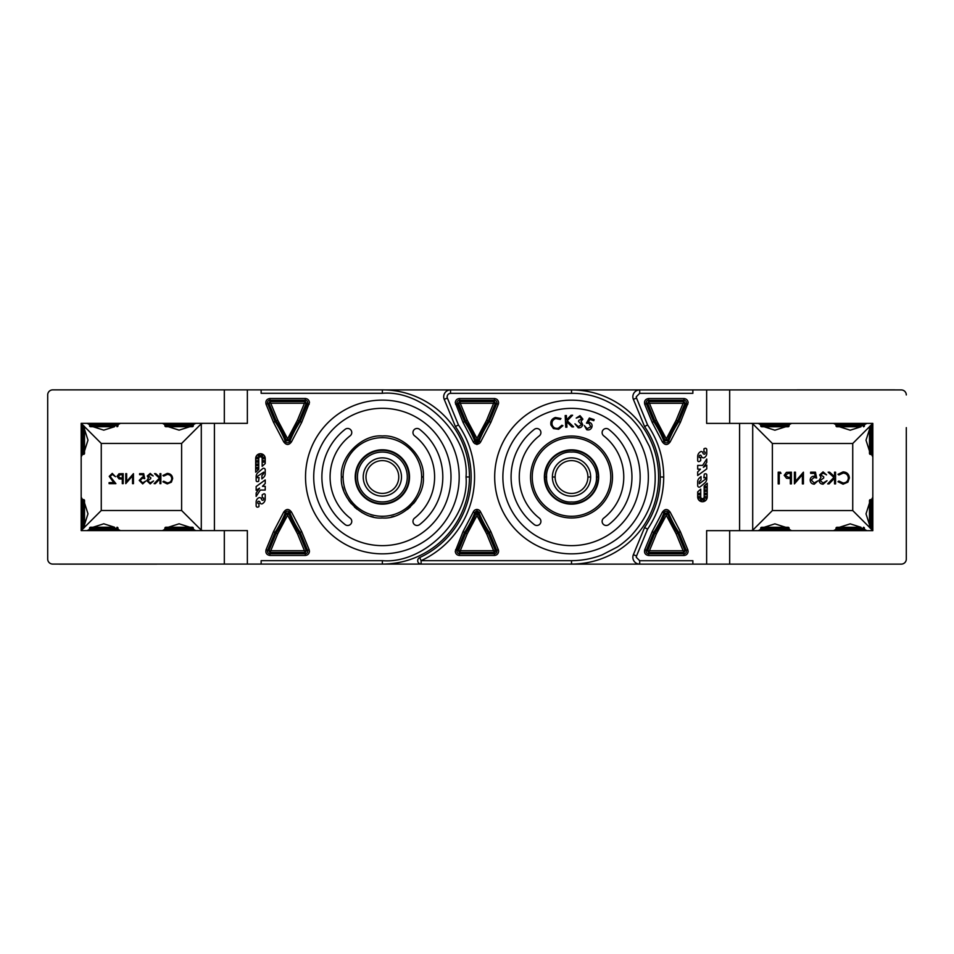 <?xml version="1.0" encoding="UTF-8"?>
<svg xmlns="http://www.w3.org/2000/svg" width="954" height="954" viewBox="0 0 954 954"><rect width="100%" height="100%" fill="white"/><g stroke="black" fill="none" stroke-linecap="round" stroke-linejoin="round"><path stroke-width="1.43" d="M870.215 426.009L872.827 423.397L706.64 423.397L706.64 389.924L571.518 389.924A87.076 87.076 0 0 1 658.594 477A87.076 87.076 0 0 1 571.518 564.076L382.363 564.076A87.076 87.076 0 0 0 469.44 476.952A87.076 87.076 0 0 0 382.363 389.876L247.36 389.876L247.36 423.349L81.173 423.349L81.173 530.603L247.36 530.603L247.36 564.076L261.134 564.076L261.134 560.666L382.363 560.666C423.934 564.267 469.63 518.571 466.029 477A83.666 83.666 0 0 0 466.029 476.952C469.63 435.382 423.934 389.685 382.363 393.286L261.134 393.286L261.134 389.876M894.804 564.124L901.28 564.124A5.02 5.02 0 0 0 906.3 559.104L906.3 526.405M906.3 501.291L906.3 452.756M906.3 427.642L906.3 559.104M906.3 394.944A5.02 5.02 0 0 0 901.28 389.924L894.9 389.924A3.852 3.852 0 0 0 894.804 389.876L797.27 389.876A3.852 3.852 0 0 0 797.186 389.924M632.848 557.303A6.833 6.833 0 0 1 633.373 554.691L644.57 527.502L647.587 529.148L636.521 556.003L633.373 554.691A6.833 6.833 0 0 0 639.681 564.124L571.518 564.124L706.64 564.124L706.64 530.651L872.827 530.651L870.215 528.051M59.196 389.876L52.72 389.876A5.02 5.02 0 0 0 47.7 394.896L47.7 427.595M47.7 452.709L47.7 501.244M47.7 526.358L47.7 559.056A5.02 5.02 0 0 0 52.72 564.076L59.1 564.076A3.852 3.852 0 0 0 59.196 564.124L156.73 564.124A3.852 3.852 0 0 0 156.814 564.076M116.996 426.7A1.002 1.002 0 0 0 118.01 425.699L89.545 425.699A1.002 1.002 0 0 0 90.547 426.7L114.325 426.7M118.01 425.699L118.01 424.351A1.002 1.002 0 0 0 116.996 423.349M89.545 425.699L89.545 424.351A1.002 1.002 0 0 1 90.547 423.349M93.23 426.7L90.547 426.7M789.125 425.746L760.672 425.746A1.002 1.002 0 0 0 761.674 426.748L788.123 426.748A1.002 1.002 0 0 0 789.125 425.746L789.125 424.411A1.002 1.002 0 0 0 788.123 423.397M760.672 425.746L760.672 424.411A1.002 1.002 0 0 1 761.674 423.397M417.697 560.666A3.411 3.411 0 0 1 419.677 557.565L421.108 560.666L421.108 564.076L382.363 564.076L421.108 564.076A3.411 3.411 0 0 1 417.697 560.666M444.218 399.356A6.833 6.833 0 0 1 450.526 389.924L571.518 389.924A87.076 87.076 0 0 1 658.594 477A87.076 87.076 0 0 1 571.518 564.076L571.518 560.666L421.108 560.666A92.204 92.204 0 0 0 458.433 424.912L455.416 426.545L444.218 399.356L447.378 398.056A3.411 3.411 0 0 1 447.116 396.757C447.378 394.682 448.523 393.549 450.526 393.334L450.526 389.924A6.833 6.833 0 0 0 443.705 396.757M476.94 509.448A4.186 4.186 0 0 0 473.22 512.107L463.048 531.581L455.273 551.269C455.523 553.821 456.918 555.216 459.458 555.455L494.422 555.455C496.939 555.204 498.334 553.809 498.608 551.269A4.186 4.186 0 0 0 498.286 549.683L490.833 531.581L480.661 512.107A4.186 4.186 0 0 0 476.94 509.448L476.94 511.153A2.48 2.48 0 0 1 479.063 512.727L480.661 512.107M455.273 402.731L463.048 422.419L473.22 441.893A4.186 4.186 0 0 0 480.661 441.893L490.833 422.419L498.286 404.317A4.186 4.186 0 0 0 498.608 402.731C498.358 400.215 496.962 398.82 494.422 398.545L459.458 398.545C456.918 398.784 455.523 400.179 455.273 402.731M342.641 487.065L343.678 490.511M344.788 493.349L346.862 497.463M348.759 500.456L351.358 503.795M354.459 507.003L357.094 509.257M361.649 512.358L364.75 514.003M370.355 516.174L373.396 516.985M381.409 517.962L382.363 517.974M391.367 516.973L394.24 516.221M407.382 509.46L410.327 506.956M413.523 503.617L415.932 500.504M382.363 493.397A16.397 16.397 0 0 1 365.978 477A16.397 16.397 0 0 1 382.363 460.603A16.397 16.397 0 0 1 398.76 477A16.397 16.397 0 0 1 382.363 493.397M401.491 477A19.128 19.128 0 0 1 382.363 496.128A19.128 19.128 0 0 1 363.236 477A19.128 19.128 0 0 1 382.363 457.872A19.128 19.128 0 0 1 401.491 477M382.363 503.64A26.64 26.64 0 0 0 409.004 477A26.64 26.64 0 0 0 382.363 450.36A26.64 26.64 0 0 0 355.723 477A26.64 26.64 0 0 0 382.363 503.64M494.685 477A76.833 76.833 0 0 1 571.518 400.167A76.833 76.833 0 0 1 648.35 477A76.833 76.833 0 0 1 571.518 553.833A76.833 76.833 0 0 1 494.685 477M640.158 477A68.64 68.64 0 0 1 571.518 545.64A68.64 68.64 0 0 1 502.877 477A68.64 68.64 0 0 1 571.518 408.36A68.64 68.64 0 0 1 640.158 477M603.691 435.835A4.102 4.102 0 0 1 604.419 428.93A4.102 4.102 0 0 1 608.735 429.383A60.436 60.436 0 0 1 608.735 524.617A4.102 4.102 0 0 1 602.988 523.913A4.102 4.102 0 0 1 603.691 518.165A52.243 52.243 0 0 0 603.691 435.835M540.918 521.397A4.102 4.102 0 0 1 534.3 524.617A60.436 60.436 0 0 1 534.3 429.383A4.102 4.102 0 0 1 540.047 430.087A4.102 4.102 0 0 1 539.344 435.835A52.243 52.243 0 0 0 539.344 518.165A4.102 4.102 0 0 1 540.918 521.397M532.249 477A39.269 39.269 0 0 1 571.518 437.731A39.269 39.269 0 0 1 610.787 477A39.269 39.269 0 0 1 571.518 516.269A39.269 39.269 0 0 1 532.249 477A39.269 39.269 0 0 0 571.518 516.269A39.269 39.269 0 0 0 610.787 477M598.659 477A27.153 27.153 0 0 1 571.518 504.153A27.153 27.153 0 0 1 544.364 477A27.153 27.153 0 0 1 571.518 449.847A27.153 27.153 0 0 1 598.659 477L598.146 477.024A26.64 26.64 0 0 0 571.518 450.36A26.64 26.64 0 0 0 544.877 477.048A26.64 26.64 0 0 0 571.518 503.688A26.64 26.64 0 0 0 598.146 477L596.441 477.024C597.514 464.61 583.908 451.003 571.518 452.077C559.127 451.003 545.509 464.61 546.594 477L544.364 477.024M385.333 389.924L450.526 389.924M450.526 393.334L571.518 393.334C592.828 393.012 612.551 401.181 630.677 417.84C633.897 421.012 638.989 427.034 641.517 431.184L649.304 446.21C653.204 456.095 655.159 466.363 655.183 477C655.505 498.31 647.337 518.034 630.677 536.16C627.494 539.38 621.483 544.472 617.321 547.012L602.308 554.787C592.422 558.686 582.155 560.642 571.518 560.666M498.286 404.317L496.712 403.673L489.319 421.608L490.833 422.419M463.048 422.419L464.562 421.608L457.169 403.673L458.385 403.172L465.719 420.988L464.562 421.608A99.109 99.109 0 0 1 474.818 441.273A2.48 2.48 0 0 0 476.94 442.847L477.835 440.796L476.94 438.446L486.647 420.177L489.319 421.608A99.109 99.109 0 0 0 479.063 441.273A2.48 2.48 0 0 1 476.94 442.847L476.94 444.552M498.286 549.683L496.712 550.327A2.48 2.48 0 0 1 494.422 553.749L459.458 553.749L460.269 550.732L493.612 550.732L486.647 533.823L488.162 533.012L495.496 550.828L493.612 550.732L494.422 552.438L496.712 550.327L489.319 532.392A99.109 99.109 0 0 1 479.063 512.727L477.835 513.204A100.432 100.432 0 0 0 488.162 533.012L490.833 531.581M486.647 533.823L476.94 515.554L477.835 513.204L476.94 511.153A2.48 2.48 0 0 0 474.818 512.727L476.046 513.204L476.94 512.477L476.94 514.755L476.046 513.204A100.432 100.432 0 0 1 465.719 533.012L467.233 533.823L460.269 550.732L457.169 550.327L464.562 532.392L465.719 533.012L458.385 550.828L459.458 552.438L494.422 552.438L494.422 555.455M486.647 420.177L493.612 403.268L496.712 403.673A2.48 2.48 0 0 0 494.422 400.251L493.612 403.268L460.269 403.268L459.458 398.545M476.94 441.523L476.94 439.245L476.046 440.796L476.94 441.523M473.22 441.893L476.046 440.796A100.432 100.432 0 0 0 465.719 420.988L467.233 420.177L476.94 438.446M476.94 515.554L467.233 533.823M589.357 418.019L594.127 419.641L593.77 420.69L589.846 419.355L588.272 422.169L589.632 422.395C591.754 423.337 592.494 424.924 591.874 427.165C590.872 429.503 589.155 430.349 586.71 429.717L584.361 425.627L587.127 428.704L590.753 426.736L589.035 423.337L586.471 423.123L589.357 418.019M579.865 416.779L576.204 418.114L580.032 415.658L582.906 419.14L581.058 421.286L582.715 424.649C582.107 426.951 580.604 428 578.219 427.786L574.94 423.838L578.41 426.676L581.57 424.566L578.565 421.537L578.732 420.476L581.702 418.961L579.865 416.779M565.746 427.237L565.185 415.574L566.378 415.527L566.581 419.903L571.029 415.3L572.603 415.228L567.248 420.726L573.592 426.867L572.042 426.939L566.676 421.74L566.926 427.177L565.746 427.237M555.395 417.494L560.952 418.508L560.26 419.438L555.717 418.591C552.783 419.653 551.603 421.704 552.139 424.757C553.237 427.678 555.335 428.823 558.412 428.191L561.846 425.269L562.92 425.699L558.639 429.276L553.451 428.584L550.935 424.971C550.291 421.239 551.782 418.746 555.395 417.494M423.337 476.976L421.632 476.976A39.269 39.269 0 0 0 382.363 437.683A39.269 39.269 0 0 0 343.094 476.976L343.094 476.952A39.269 39.269 0 0 0 382.363 516.269A39.269 39.269 0 0 0 421.632 476.976A39.269 39.269 0 0 1 382.363 516.269A39.269 39.269 0 0 1 343.094 477A39.269 39.269 0 0 0 343.094 477L341.389 476.952C339.624 456.584 362.007 434.201 382.363 435.966C402.719 434.201 425.102 456.584 423.337 476.952L423.337 476.976C425.102 497.356 402.731 519.739 382.363 517.974C362.007 519.739 339.624 497.368 341.389 477M471.145 477A88.782 88.782 0 0 0 455.416 426.545A88.782 88.782 0 0 1 419.677 557.565A88.782 88.782 0 0 0 471.145 477A88.782 88.782 0 0 1 419.677 557.565M480.661 441.893L477.835 440.796A100.432 100.432 0 0 1 488.162 420.988L495.496 403.172L494.422 401.562L459.458 401.562L458.385 403.172L460.269 403.268L467.233 420.177M473.22 512.107L474.818 512.727A99.109 99.109 0 0 1 464.562 532.392L463.048 531.581M869.476 426.975A1.002 1.002 0 0 1 870.477 425.973L870.477 454.426A1.002 1.002 0 0 1 869.476 453.424L869.476 426.975L869.476 453.424M870.477 425.973L871.813 425.973A1.002 1.002 0 0 1 872.827 426.975M870.477 454.426L871.813 454.426A1.002 1.002 0 0 0 872.827 453.424M355.222 476.976A27.153 27.153 0 0 0 382.363 504.153A27.153 27.153 0 0 0 409.516 476.952A27.153 27.153 0 0 0 382.363 449.799A27.153 27.153 0 0 0 355.222 476.976M313.723 476.976A68.64 68.64 0 0 1 313.723 476.952L313.723 477A68.64 68.64 0 0 0 382.363 545.64A68.64 68.64 0 0 0 451.003 477L451.003 476.952A68.64 68.64 0 0 0 382.363 408.312A68.64 68.64 0 0 0 313.723 476.952M442.811 477A60.436 60.436 0 0 1 419.581 524.617A4.102 4.102 0 0 1 413.833 523.913A4.102 4.102 0 0 1 414.537 518.165A52.243 52.243 0 0 0 434.607 477L434.607 476.952A52.243 52.243 0 0 0 414.537 435.787A4.102 4.102 0 0 1 413.833 430.039A4.102 4.102 0 0 1 419.581 429.324A60.436 60.436 0 0 1 442.811 476.952L442.811 476.976A60.436 60.436 0 0 0 442.811 476.952M351.764 521.397A4.102 4.102 0 0 0 350.19 518.165A52.243 52.243 0 0 1 350.19 435.787A4.102 4.102 0 0 0 349.462 428.871A4.102 4.102 0 0 0 345.145 429.324A60.436 60.436 0 0 0 345.145 524.617A4.102 4.102 0 0 0 351.764 521.397M459.196 476.976A76.833 76.833 0 0 0 382.363 400.12A76.833 76.833 0 0 0 305.53 476.952L305.53 476.976A76.833 76.833 0 0 0 382.363 553.833A76.833 76.833 0 0 0 459.196 476.976L459.196 476.952M301.679 422.372L291.507 441.833C288.907 445.339 286.307 445.339 283.708 441.833L273.524 422.372L266.071 404.269C265.331 400.99 266.619 399.058 269.934 398.498L305.268 398.498C307.796 398.76 309.191 400.155 309.454 402.683L301.679 422.372L300.164 421.561L307.558 403.625A2.48 2.48 0 0 0 305.268 400.203L269.934 400.203A2.48 2.48 0 0 0 267.645 403.625L275.038 421.561L277.709 420.13L270.745 403.22L268.861 403.125L269.934 401.515L270.745 403.22L304.457 403.22L305.268 401.515L306.341 403.125L304.457 403.22L297.493 420.13L287.607 438.84L288.68 440.748L286.522 440.748L287.607 438.84L277.709 420.13M283.708 512.107C286.307 508.613 288.907 508.613 291.507 512.107L301.679 531.581L299.007 533.012L306.341 550.828L307.558 550.327L300.164 532.392A99.109 99.109 0 0 1 289.909 512.727A2.48 2.48 0 0 0 285.294 512.727L286.522 513.204L297.493 533.823L299.007 533.012A100.432 100.432 0 0 1 288.68 513.204L277.709 533.823L273.524 531.581L283.708 512.107L285.294 512.727A99.109 99.109 0 0 1 275.038 532.392L267.645 550.327A2.48 2.48 0 0 0 269.934 553.749L305.268 553.749A2.48 2.48 0 0 0 307.558 550.327L309.144 549.683L309.454 551.269C309.191 553.797 307.796 555.192 305.268 555.455L269.934 555.455C266.619 554.894 265.331 552.962 266.071 549.683L273.524 531.581M469.44 477A87.076 87.076 0 0 0 469.44 476.976L466.029 476.976M263.793 472.111L263.602 473.816L261.885 475.509L261.885 478.896L263.686 477.274A4.71 4.71 0 0 0 265.224 473.78L265.224 469.809A1.538 1.538 0 0 0 262.696 468.629L258.093 472.48A5.462 5.462 0 0 0 256.149 476.666L256.149 480.518A1.133 1.133 0 0 0 257.282 481.651L257.282 481.651A2.516 2.516 0 0 0 258.617 481.293L259.071 477.632L257.437 477.704L257.64 476.153L263.793 472.111M309.144 404.269L306.341 403.125L299.007 420.941L297.493 420.13M297.493 533.823L304.457 550.732L306.341 550.828L305.268 552.438L304.457 550.732L270.745 550.732L269.934 552.438L268.861 550.828L270.745 550.732L277.709 533.823M266.071 549.683L268.861 550.828L276.207 533.012A100.432 100.432 0 0 0 286.522 513.204L291.507 512.107M299.007 420.941L300.164 421.561A99.109 99.109 0 0 0 289.909 441.225L288.68 440.748A100.432 100.432 0 0 1 299.007 420.941M266.071 404.269L268.861 403.125L276.207 420.941A100.432 100.432 0 0 1 286.522 440.748L285.294 441.225A99.109 99.109 0 0 0 275.038 421.561L273.524 422.372M202.82 530.603L201.294 530.197L181.618 510.509L101.267 510.509L101.267 443.443L181.618 443.443L201.294 423.755L202.82 423.349M101.267 443.443L84.489 426.665M83.785 425.949L81.173 423.349M114.587 426.7L103.771 430.147L92.967 426.7M89.545 424.661L87.124 423.349M120.431 423.349L118.01 424.661M189.918 426.7L179.102 430.147L168.286 426.7M164.875 424.661L162.442 423.349M195.761 423.349L193.328 424.661M84.524 429.336L87.983 440.152L84.524 450.968M82.497 454.378L81.173 456.799M81.173 423.493L82.497 425.925M101.267 510.509L84.489 527.288M83.785 527.991L81.173 530.603M84.524 502.985L87.983 513.801L84.524 524.617M82.497 528.027L81.173 530.46M81.173 497.141L82.497 499.574M92.967 527.252L103.771 523.794L114.587 527.252M118.01 529.291L120.431 530.603M87.124 530.603L89.545 529.291M168.286 527.252L179.102 523.794L189.918 527.252M193.328 529.291L195.761 530.603M162.442 530.603L164.875 529.291M224.321 530.603L224.321 564.076L247.36 564.076M261.134 564.076L382.363 564.076L382.363 560.666M247.36 389.876L224.321 389.876L224.321 423.349M224.321 389.876L52.72 389.876M47.7 394.896L47.7 559.056M52.72 564.076L224.321 564.076M265.224 483.499L265.224 479.934L256.149 486.552L256.149 490.332L259.548 488.126L256.149 493.027L256.149 496.402L260.299 490.046L265.224 490.046L265.224 486.301L262.445 486.301L265.224 483.499M258.749 458.48A1.705 1.705 0 0 1 260.454 456.775A1.705 1.705 0 0 1 262.159 458.48L262.159 466.327L265.224 463.549L265.224 458.48A4.77 4.77 0 0 0 260.454 453.71A4.77 4.77 0 0 0 255.684 458.48L255.684 472.218L258.749 469.428L258.749 458.48M264.485 461.39A0.799 0.799 0 0 1 263.686 462.201A0.799 0.799 0 0 1 262.875 461.39A0.799 0.799 0 0 1 263.686 460.591A0.799 0.799 0 0 1 264.485 461.39M264.485 458.027A0.799 0.799 0 0 1 263.686 458.838A0.799 0.799 0 0 1 262.875 458.027A0.799 0.799 0 0 1 263.686 457.228A0.799 0.799 0 0 1 264.485 458.027M262.684 455.571A0.799 0.799 0 0 1 261.885 456.37A0.799 0.799 0 0 1 261.086 455.571A0.799 0.799 0 0 1 261.885 454.76A0.799 0.799 0 0 1 262.684 455.571M258.021 458.027A0.799 0.799 0 0 1 257.21 458.838A0.799 0.799 0 0 1 256.411 458.027A0.799 0.799 0 0 1 257.21 457.228A0.799 0.799 0 0 1 258.021 458.027M259.882 455.571A0.799 0.799 0 0 1 259.071 456.37A0.799 0.799 0 0 1 258.272 455.571A0.799 0.799 0 0 1 259.071 454.76A0.799 0.799 0 0 1 259.882 455.571M258.021 461.414A0.799 0.799 0 0 1 257.21 462.225A0.799 0.799 0 0 1 256.411 461.414A0.799 0.799 0 0 1 257.21 460.615A0.799 0.799 0 0 1 258.021 461.414M258.021 464.813A0.799 0.799 0 0 1 257.21 465.612A0.799 0.799 0 0 1 256.411 464.813A0.799 0.799 0 0 1 257.21 464.002A0.799 0.799 0 0 1 258.021 464.813M258.021 468.199A0.799 0.799 0 0 1 257.21 468.998A0.799 0.799 0 0 1 256.411 468.199A0.799 0.799 0 0 1 257.21 467.388A0.799 0.799 0 0 1 258.021 468.199M258.606 501.255A1.407 1.407 0 0 1 260.001 502.519A1.658 1.658 0 0 0 262.088 503.855A5.45 5.45 0 0 0 265.224 498.918L265.224 494.911A1.073 1.073 0 0 0 263.602 493.969L262.231 494.78L262.231 497.905L263.686 497.988L263.686 499.419A1.073 1.073 0 0 1 261.956 500.051L261.277 498.668A1.908 1.908 0 0 0 258.868 497.738A4.722 4.722 0 0 0 256.149 501.864L256.149 505.799A1.359 1.359 0 0 0 257.497 507.158L257.497 507.158A1.503 1.503 0 0 0 258.188 507.003L258.951 506.634L258.951 503.593L257.759 503.283L257.759 502.114A0.859 0.859 0 0 1 258.606 501.255M167.272 473.399L162.919 475.486L163.694 476.094L167.332 474.424C170.015 474.615 171.482 476.022 171.756 478.658C171.47 481.329 169.979 482.736 167.272 482.879L163.694 481.21L162.919 481.806L167.26 483.905L171.386 482.164L172.65 478.598C172.34 475.354 170.539 473.625 167.272 473.399M160.868 483.654L160.868 473.661L159.974 473.661L159.974 477.465L155.8 473.661L154.524 473.661L159.437 478.145L154.143 483.654L155.335 483.654L159.974 478.825L159.974 483.654L160.868 483.654M150.195 474.424L153.177 475.963L150.207 473.399L147.286 475.998L148.454 478.049L146.773 480.685L150.231 483.905L153.558 480.959L150.207 482.879L147.667 480.768L150.744 478.658L150.744 477.632L148.18 475.986L150.195 474.424M143.696 473.661L139.594 473.661L139.594 474.687L142.993 474.687L143.529 477.31L142.361 477.119L139.212 480.387L142.695 483.905L145.747 481.09L142.647 482.879L140.107 480.351L142.516 478.145L144.722 478.658L143.696 473.661M132.546 483.654L133.453 483.654L133.453 473.661L126.655 481.52L126.655 473.661L125.761 473.661L125.761 483.654L132.546 475.807L132.546 483.654M123.197 483.654L123.197 473.661L118.964 473.804L117.044 476.332L119.047 478.872L122.303 479.039L122.303 483.654L123.197 483.654M122.303 474.687L122.303 478.014L120.55 478.037L117.95 476.344L120.478 474.687L122.303 474.687M112.298 474.424L115.506 476.726L112.25 473.399L109.233 476.368L113.753 482.629L109.102 482.629L109.102 483.654L115.899 483.654L110.127 476.451L112.298 474.424M555.121 477.024A16.397 16.397 0 0 0 571.518 493.445A16.397 16.397 0 0 0 587.902 477.024A16.397 16.397 0 0 0 571.518 460.603A16.397 16.397 0 0 0 555.121 477.024L552.39 477A19.128 19.128 0 0 1 571.518 457.872A19.128 19.128 0 0 1 590.645 477L590.645 477.024A19.128 19.128 0 0 0 590.645 477L587.902 477.024A16.397 16.397 0 0 0 587.902 477M552.39 477.024L552.39 477.048A19.128 19.128 0 0 0 571.518 496.175A19.128 19.128 0 0 0 590.645 477.024M546.594 477L546.594 477.048C545.509 489.438 559.127 503.056 571.518 501.983C583.896 503.056 597.514 489.438 596.441 477.048L596.441 477M692.866 389.924L692.866 393.334L639.681 393.334L639.681 389.924L571.518 389.924L571.518 393.334M568.548 564.076A87.076 87.076 0 0 0 571.518 564.124M632.848 396.757A6.833 6.833 0 0 1 639.681 389.924A6.833 6.833 0 0 0 633.373 399.356L636.521 398.056L647.587 424.912C658.2 440.653 663.579 458.015 663.722 477A92.204 92.204 0 0 1 663.722 477.048C663.579 496.032 658.2 513.395 647.587 529.148M680.357 422.419L670.173 441.893C667.573 445.387 664.974 445.387 662.374 441.893L652.202 422.419L644.737 404.317C643.998 401.038 645.286 399.106 648.613 398.545L683.946 398.545C686.475 398.808 687.87 400.203 688.132 402.731L680.357 422.419L678.843 421.608L686.236 403.673A2.48 2.48 0 0 0 683.946 400.251L648.613 400.251A2.48 2.48 0 0 0 646.323 403.673L653.717 421.608L656.388 420.177L649.424 403.268L647.539 403.172L648.613 401.562L649.424 403.268L683.136 403.268L683.946 401.562L685.02 403.172L683.136 403.268L676.171 420.177L666.274 438.9L667.359 440.796L665.2 440.796L666.274 438.9L656.388 420.177M636.521 556.003L636.27 557.303L639.681 560.713L692.866 560.713L692.866 564.124M662.374 512.167C664.974 508.661 667.573 508.661 670.173 512.167L680.357 531.628L677.674 533.059L685.02 550.875L686.236 550.375L678.843 532.439A99.109 99.109 0 0 1 668.587 512.775A2.48 2.48 0 0 0 663.972 512.775L665.2 513.252L676.171 533.87L677.674 533.059A100.432 100.432 0 0 1 667.359 513.252L656.388 533.87L652.202 531.628L662.374 512.167L663.972 512.775A99.109 99.109 0 0 1 653.717 532.439L646.323 550.375A2.48 2.48 0 0 0 648.613 553.797L683.946 553.797A2.48 2.48 0 0 0 686.236 550.375L687.81 549.731L688.132 551.317C687.87 553.845 686.475 555.24 683.946 555.502L648.613 555.502C645.286 554.942 643.998 553.01 644.737 549.731L652.202 531.628M644.57 527.502A88.782 88.782 0 0 0 660.299 477L663.722 477.024M687.81 404.317L685.02 403.172L677.674 420.988L676.171 420.177M676.171 533.87L683.136 550.78L685.02 550.875L683.946 552.485L683.136 550.78L649.424 550.78L648.613 552.485L647.539 550.875L649.424 550.78L656.388 533.87M644.737 549.731L647.539 550.875L654.873 533.059A100.432 100.432 0 0 0 665.2 513.252L670.173 512.167M677.674 420.988L678.843 421.608A99.109 99.109 0 0 0 668.587 441.273L667.359 440.796A100.432 100.432 0 0 1 677.674 420.988M660.299 477.048A88.782 88.782 0 0 0 644.57 426.545L633.373 399.356M644.737 404.317L647.539 403.172L654.873 420.988A100.432 100.432 0 0 1 665.2 440.796L663.972 441.273A99.109 99.109 0 0 0 653.717 421.608L652.202 422.419M660.299 477A88.782 88.782 0 0 0 644.57 426.545L647.587 424.912M869.511 527.335L852.733 510.557L772.382 510.557L752.706 530.245L751.18 530.651M751.18 423.397L752.706 423.803L772.382 443.491L852.733 443.491L869.511 426.712M872.827 530.507L871.503 528.075M869.476 524.664L866.017 513.86L869.476 503.032M871.503 499.622L872.827 497.201M872.827 456.859L871.503 454.426M869.476 451.015L866.017 440.211L869.476 429.383M871.503 425.973L872.827 423.54M861.033 426.748L850.229 430.206L839.413 426.748M835.99 424.709L833.569 423.397M866.876 423.397L864.455 424.709M785.714 426.748L774.898 430.206L764.082 426.748M760.672 424.709L758.239 423.397M791.558 423.397L789.125 424.709M839.413 527.3L850.229 523.853L861.033 527.3M864.455 529.339L866.876 530.651M833.569 530.651L835.99 529.339M764.082 527.3L774.898 523.853L785.714 527.3M789.125 529.339L791.558 530.651M758.239 530.651L760.672 529.339M872.827 530.651L872.827 423.397M729.679 423.397L729.679 389.924L706.64 389.924M901.28 389.924L729.679 389.924M729.679 530.651L729.679 564.124L901.28 564.124M706.64 564.124L729.679 564.124M704.684 477.298L705.471 477.739L705.268 479.29L699.342 483.714L699.306 481.627L701.023 479.934L701.023 476.547L699.234 478.169A4.71 4.71 0 0 0 697.684 481.663L697.684 485.634A1.538 1.538 0 0 0 700.224 486.814L704.815 482.962A5.462 5.462 0 0 0 706.771 478.777L706.771 474.925A1.133 1.133 0 0 0 705.638 473.792L705.602 473.792A2.516 2.516 0 0 0 704.29 474.15L703.837 477.811L704.684 477.298M704.159 496.962A1.705 1.705 0 0 1 702.454 498.668A1.705 1.705 0 0 1 700.749 496.962L700.749 489.116L697.684 491.894L697.684 496.962A4.77 4.77 0 0 0 702.454 501.732A4.77 4.77 0 0 0 707.224 496.962L707.224 483.225L704.159 486.015L704.159 496.962M706.497 497.416A0.799 0.799 0 0 1 705.698 498.215A0.799 0.799 0 0 1 704.887 497.416A0.799 0.799 0 0 1 705.698 496.605A0.799 0.799 0 0 1 706.497 497.416M704.636 499.872A0.799 0.799 0 0 1 703.837 500.683A0.799 0.799 0 0 1 703.038 499.872A0.799 0.799 0 0 1 703.837 499.073A0.799 0.799 0 0 1 704.636 499.872M706.497 494.029A0.799 0.799 0 0 1 705.698 494.828A0.799 0.799 0 0 1 704.887 494.029A0.799 0.799 0 0 1 705.698 493.218A0.799 0.799 0 0 1 706.497 494.029M706.497 490.63A0.799 0.799 0 0 1 705.698 491.441A0.799 0.799 0 0 1 704.887 490.63A0.799 0.799 0 0 1 705.698 489.831A0.799 0.799 0 0 1 706.497 490.63M706.497 487.244A0.799 0.799 0 0 1 705.698 488.043A0.799 0.799 0 0 1 704.887 487.244A0.799 0.799 0 0 1 705.698 486.445A0.799 0.799 0 0 1 706.497 487.244M700.033 494.053A0.799 0.799 0 0 1 699.234 494.852A0.799 0.799 0 0 1 698.423 494.053A0.799 0.799 0 0 1 699.234 493.242A0.799 0.799 0 0 1 700.033 494.053M700.033 497.416A0.799 0.799 0 0 1 699.234 498.215A0.799 0.799 0 0 1 698.423 497.416A0.799 0.799 0 0 1 699.234 496.605A0.799 0.799 0 0 1 700.033 497.416M701.834 499.872A0.799 0.799 0 0 1 701.023 500.683A0.799 0.799 0 0 1 700.224 499.872A0.799 0.799 0 0 1 701.023 499.073A0.799 0.799 0 0 1 701.834 499.872M697.684 471.944L697.684 475.509L706.771 468.891L706.771 465.111L703.36 467.317L706.771 462.416L706.771 459.041L702.609 465.397L697.684 465.397L697.684 469.141L700.463 469.141L697.684 471.944M704.302 454.187A1.407 1.407 0 0 1 702.907 452.923A1.658 1.658 0 0 0 700.832 451.588A5.45 5.45 0 0 0 697.684 456.525L697.684 460.532A1.073 1.073 0 0 0 699.306 461.474L700.689 460.663L700.689 457.538L699.234 457.455L699.234 456.024A1.073 1.073 0 0 1 700.951 455.392L701.631 456.775A1.908 1.908 0 0 0 704.052 457.705A4.722 4.722 0 0 0 706.771 453.579L706.771 449.644A1.359 1.359 0 0 0 705.411 448.285L705.376 448.285A1.503 1.503 0 0 0 704.72 448.44L703.957 448.809L703.957 451.85L705.149 452.16L705.149 453.329A0.859 0.859 0 0 1 704.302 454.187M843.086 471.872L837.97 474.317L838.9 475.02L843.157 473.065C846.293 473.291 848.023 474.949 848.344 478.037C848.011 481.162 846.258 482.807 843.074 482.986L838.9 481.031L837.97 481.722L843.074 484.191L847.903 482.14L849.394 477.954C849.024 474.162 846.913 472.123 843.086 471.872M835.573 483.881L835.573 472.17L834.523 472.17L834.523 476.63L829.634 472.17L828.132 472.17L833.891 477.429L827.678 483.881L829.086 483.881L834.523 478.228L834.523 483.881L835.573 483.881M823.052 473.065L826.558 474.877L823.063 471.872L819.653 474.913L821.012 477.322L819.045 480.399C819.331 482.784 820.678 484.048 823.099 484.191L827.011 480.733L823.075 482.986L820.094 480.506L823.707 478.026L823.707 476.821L820.702 474.901L823.052 473.065M815.443 472.17L810.638 472.17L810.638 473.375L814.621 473.375L815.253 476.451L813.869 476.225C811.544 476.428 810.316 477.704 810.184 480.053C810.363 482.617 811.723 483.988 814.275 484.191L817.84 480.876L814.203 482.986L811.234 480.017L814.06 477.429L816.648 478.026L815.443 472.17M802.374 483.881L803.423 483.881L803.423 472.17L795.457 481.388L795.457 472.17L794.408 472.17L794.408 483.881L802.374 474.687L802.374 483.881M791.403 483.881L791.403 472.17L786.442 472.349L784.2 475.307L786.537 478.288L790.353 478.479L790.353 483.881L791.403 483.881M790.353 473.375L790.353 477.274L788.302 477.298L785.249 475.319L788.207 473.375L790.353 473.375M781.04 473.375L780.348 472.17L778.19 472.17L778.19 483.881L779.239 483.881L779.239 473.375L781.04 473.375M83.523 499.574L83.523 528.027A1.002 1.002 0 0 0 84.524 527.025L84.524 500.576A1.002 1.002 0 0 0 83.523 499.574L82.187 499.574A1.002 1.002 0 0 0 81.173 500.576M83.523 528.027L82.187 528.027A1.002 1.002 0 0 1 81.173 527.025M863.453 527.3A1.002 1.002 0 0 1 864.455 528.301L835.99 528.301A1.002 1.002 0 0 1 837.004 527.3L860.77 527.3M864.455 528.301L864.455 529.649A1.002 1.002 0 0 1 863.453 530.651M835.99 528.301L835.99 529.649A1.002 1.002 0 0 0 837.004 530.651M789.125 528.301L760.672 528.301A1.002 1.002 0 0 1 761.674 527.3L788.123 527.3A1.002 1.002 0 0 1 789.125 528.301L789.125 529.649A1.002 1.002 0 0 1 788.123 530.651M760.672 528.301L760.672 529.649A1.002 1.002 0 0 0 761.674 530.651M83.523 425.925L83.523 454.378A1.002 1.002 0 0 0 84.524 453.377L84.524 426.927A1.002 1.002 0 0 0 83.523 425.925L82.187 425.925A1.002 1.002 0 0 0 81.173 426.927M83.523 454.378L82.187 454.378A1.002 1.002 0 0 1 81.173 453.377M193.328 528.254L164.875 528.254A1.002 1.002 0 0 1 165.877 527.252L192.326 527.252A1.002 1.002 0 0 1 193.328 528.254L193.328 529.589A1.002 1.002 0 0 1 192.326 530.603M164.875 528.254L164.875 529.589A1.002 1.002 0 0 0 165.877 530.603M116.996 527.252A1.002 1.002 0 0 1 118.01 528.254L89.545 528.254A1.002 1.002 0 0 1 90.547 527.252L114.325 527.252M93.23 527.252L90.547 527.252M118.01 528.254L118.01 529.589A1.002 1.002 0 0 1 116.996 530.603M89.545 528.254L89.545 529.589A1.002 1.002 0 0 0 90.547 530.603M863.453 426.748A1.002 1.002 0 0 0 864.455 425.746L835.99 425.746A1.002 1.002 0 0 0 837.004 426.748L860.77 426.748M864.455 425.746L864.455 424.411A1.002 1.002 0 0 0 863.453 423.397M835.99 425.746L835.99 424.411A1.002 1.002 0 0 1 837.004 423.397M869.476 500.623A1.002 1.002 0 0 1 870.477 499.622L870.477 528.075A1.002 1.002 0 0 1 869.476 527.073L869.476 500.623L869.476 527.073M870.477 499.622L871.813 499.622A1.002 1.002 0 0 1 872.827 500.623M870.477 528.075L871.813 528.075A1.002 1.002 0 0 0 872.827 527.073M193.328 425.699L164.875 425.699A1.002 1.002 0 0 0 165.877 426.7L192.326 426.7A1.002 1.002 0 0 0 193.328 425.699L193.328 424.351A1.002 1.002 0 0 0 192.326 423.349M164.875 425.699L164.875 424.351A1.002 1.002 0 0 1 165.877 423.349M89.545 424.351L118.01 424.351M760.672 424.411L789.125 424.411M459.458 555.455L459.458 553.749A2.48 2.48 0 0 1 457.169 550.327L455.595 549.683M455.595 404.317L457.169 403.673A2.48 2.48 0 0 1 459.458 400.251L494.422 400.251L494.422 398.545M409.004 477A26.64 26.64 0 0 0 382.363 450.36A26.64 26.64 0 0 0 355.723 477M382.363 452.077A24.923 24.923 0 0 1 407.286 477A24.923 24.923 0 0 1 382.363 501.923A24.923 24.923 0 0 1 357.44 477A24.923 24.923 0 0 1 382.363 452.077M612.492 477A40.974 40.974 0 0 0 571.518 436.026A40.974 40.974 0 0 0 530.543 477A40.974 40.974 0 0 0 571.518 517.974A40.974 40.974 0 0 0 612.492 477M458.433 424.912L447.378 398.056M871.813 454.426L871.813 425.973M469.44 476.952A87.076 87.076 0 0 0 382.363 389.876L382.363 393.286M421.632 476.952A39.269 39.269 0 0 0 382.363 437.683A39.269 39.269 0 0 0 343.094 476.952M214.411 423.349L214.411 530.603M301.679 531.581L309.144 549.683M269.934 555.455L269.934 552.438L305.268 552.438L305.268 555.455M269.934 398.498L269.934 401.515L305.268 401.515L305.268 398.498M283.708 441.833L285.294 441.225A2.48 2.48 0 0 0 289.909 441.225L291.507 441.833M201.294 530.197L201.294 423.755M181.618 443.443L181.618 510.509M639.681 393.334L636.27 396.757L636.521 398.056M739.588 530.651L739.588 423.397M680.357 531.628L687.81 549.731M648.613 555.502L648.613 552.485L683.946 552.485L683.946 555.502M648.613 398.545L648.613 401.562L683.946 401.562L683.946 398.545M662.374 441.893L663.972 441.273A2.48 2.48 0 0 0 668.587 441.273L670.173 441.893M639.681 560.713L639.681 564.124M752.706 423.803L752.706 530.245M772.382 510.557L772.382 443.491M852.733 443.491L852.733 510.557M82.187 528.027L82.187 499.574M835.99 529.649L864.455 529.649M760.672 529.649L789.125 529.649M82.187 454.378L82.187 425.925M164.875 529.589L193.328 529.589M89.545 529.589L118.01 529.589M835.99 424.411L864.455 424.411M871.813 528.075L871.813 499.622M164.875 424.351L193.328 424.351"/></g></svg>
